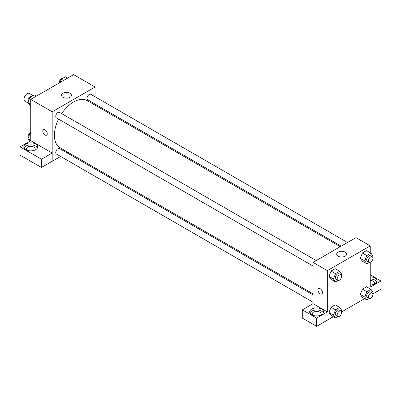 <?xml version="1.0" encoding="UTF-8"?>
<svg xmlns="http://www.w3.org/2000/svg" width="401" height="401" viewBox="0 0 401 401"><rect width="100%" height="100%" fill="white"/><g stroke="black" fill="none" stroke-linecap="round" stroke-linejoin="round"><path stroke-width="0.6" d="M32.912 95.553L29.378 93.513A4.421 2.551 120 0 0 25.97 94.696A4.421 2.551 120 0 0 24.04 99.147A4.421 2.551 120 0 0 24.957 101.172L28.341 103.127M30.742 140.701L30.742 99.403L73.624 74.646L95.067 87.027L95.067 96.746M95.067 104.039L95.067 105.147M62.962 93.248A4.967 2.867 180 0 1 68.381 92.626A4.967 2.867 180 0 1 71.448 95.278A4.967 2.867 180 0 1 66.476 98.145A4.967 2.867 180 0 1 61.508 95.278A4.967 2.867 180 0 1 62.962 93.248M60.601 156.44L52.185 161.302L52.185 111.784L30.742 99.403M52.185 111.784L95.067 87.027M43.458 129.678A3.158 1.825 -120 0 0 42.972 132.21A3.158 1.825 -120 0 0 45.037 134.992A3.158 1.825 60 0 1 42.972 132.21A3.158 1.825 60 0 1 43.458 129.678A3.158 1.825 60 0 1 46.616 131.503A3.158 1.825 60 0 1 46.616 135.152A3.158 1.825 60 0 1 45.037 134.997A3.158 1.825 -120 0 0 46.616 135.152M52.155 153.032L30.772 140.686L20.05 146.876L41.433 159.222L52.155 153.032L52.185 161.302M25.829 144.019A6.947 4.01 180 0 1 33.403 143.152A6.947 4.01 180 0 1 37.689 146.856A6.947 4.01 180 0 1 30.742 150.871A6.947 4.01 180 0 1 23.794 146.856A6.947 4.01 180 0 1 25.829 144.019M37.458 147.889A6.947 4.01 0 0 0 32.546 145.047A6.947 4.01 0 0 0 25.829 146.084A6.947 4.01 0 0 0 24.025 147.889M26.927 150.21A4.421 2.551 180 0 1 26.321 148.921A4.421 2.551 180 0 1 29.047 146.56A4.421 2.551 180 0 1 33.869 147.117A4.421 2.551 180 0 1 35.163 148.921A4.421 2.551 180 0 1 34.556 150.21M41.433 159.222L41.433 167.473L52.155 161.282M20.05 146.876L20.05 155.127L41.433 167.473M67.879 152.24L66.922 152.791M316.214 260.57L59.554 112.39A3.158 1.825 120 0 0 56.396 114.215A3.158 1.825 120 0 0 56.396 117.859L313.051 266.043M313.051 294.895L59.554 148.535A3.158 1.825 120 0 0 57.117 149.383A3.158 1.825 120 0 0 55.739 152.56A3.158 1.825 120 0 0 56.396 154.009L313.051 302.189M347.517 242.5L90.857 94.315A3.158 1.825 120 0 0 88.421 95.162A3.158 1.825 120 0 0 87.042 98.34A3.158 1.825 120 0 0 87.699 99.789L341.196 246.144M340.243 246.695L87.218 100.616A27.188 15.699 120 0 0 61.704 113.633M58.541 119.102A27.188 15.699 120 0 0 54.401 135.262A27.188 15.699 120 0 0 60.03 147.708L313.051 293.793M313.051 303.657L302.304 309.833L316.625 318.103L327.346 311.913L313.051 303.657L313.051 262.394L355.938 237.638L370.228 245.888L370.228 252.75M302.304 309.833L302.304 318.083L316.625 326.354L333.286 316.735M341.572 311.948L364.594 298.66M372.88 293.878L380.95 289.216L380.95 280.966L370.228 287.151L370.228 262.319M370.228 280.474A4.421 2.551 180 0 1 373.356 281.221A4.421 2.551 180 0 1 374.649 283.026A4.421 2.551 180 0 1 374.048 284.314M376.945 281.993A6.947 4.01 0 0 0 370.228 279.016M370.228 276.951A6.947 4.01 180 0 1 377.181 280.966A6.947 4.01 180 0 1 370.228 284.976M312.81 315.266A4.421 2.551 180 0 1 312.204 313.973A4.421 2.551 180 0 1 316.625 311.422A4.421 2.551 180 0 1 321.051 313.973A4.421 2.551 180 0 1 320.444 315.266M323.341 312.945A6.947 4.01 0 0 0 318.429 310.098A6.947 4.01 0 0 0 311.712 311.136A6.947 4.01 0 0 0 309.913 312.945M311.712 309.076A6.947 4.01 180 0 1 319.286 308.204A6.947 4.01 180 0 1 323.577 311.913A6.947 4.01 180 0 1 316.625 315.923A6.947 4.01 180 0 1 309.677 311.913A6.947 4.01 180 0 1 311.712 309.076M316.625 318.103L316.625 326.354M370.228 274.775L380.95 280.966M369.356 298.509L366.845 299.958L364.78 297.026L366.845 291.707L362.379 289.131L366.504 286.745L362.379 289.131L360.314 294.444L362.379 297.382L360.309 294.454M369.356 262.364L366.845 263.813L362.379 261.236L360.309 258.304M366.845 263.813L364.78 260.876L366.845 255.562L362.379 252.981L366.504 250.6L362.379 252.981L360.314 258.299L362.379 261.236M338.048 280.439L335.542 281.888L331.071 279.307L329.005 276.379M335.542 281.888L333.477 278.951L335.542 273.632L331.071 271.056L335.201 268.67L331.071 271.056L329.01 276.374L331.071 279.307M338.048 316.584L335.542 318.033L333.477 315.101L335.542 309.783L331.071 307.201L335.201 304.82L331.071 307.201L329.01 312.519L331.071 315.457L329.005 312.524M327.346 311.913L327.346 270.65L370.228 245.888M345.156 252.114A4.967 2.867 180 0 1 346.609 254.144A4.967 2.867 180 0 1 341.642 257.011A4.967 2.867 180 0 1 336.675 254.144A4.967 2.867 180 0 1 339.737 251.492A4.967 2.867 180 0 1 345.156 252.114M327.346 270.65L313.051 262.394M318.62 288.545A3.158 1.825 -120 0 0 318.138 291.076A3.158 1.825 -120 0 0 320.204 293.858A3.158 1.825 60 0 1 318.138 291.076A3.158 1.825 60 0 1 318.62 288.545A3.158 1.825 60 0 1 321.777 290.369A3.158 1.825 60 0 1 321.777 294.013A3.158 1.825 60 0 1 320.198 293.858A3.158 1.825 -120 0 0 321.782 294.013M335.542 273.632L339.667 271.251L341.727 274.189L341.331 275.206M340.97 274.865L339.181 273.833A3.158 1.825 120 0 0 336.75 274.68A3.158 1.825 120 0 0 335.371 277.858A3.158 1.825 120 0 0 336.023 279.307L337.812 280.334A3.158 1.825 120 0 0 340.97 278.515A3.158 1.825 120 0 0 340.97 274.865A3.158 1.825 120 0 0 338.534 275.713A3.158 1.825 120 0 0 337.156 278.89A3.158 1.825 120 0 0 337.812 280.334M333.477 278.951L329.01 276.374M339.667 271.251L335.201 268.67M366.845 255.562L370.97 253.176L373.035 256.114L372.639 257.136M372.273 256.79L370.489 255.758A3.158 1.825 120 0 0 368.053 256.605A3.158 1.825 120 0 0 366.674 259.783A3.158 1.825 120 0 0 367.326 261.231L369.115 262.264A3.158 1.825 120 0 0 372.273 260.439A3.158 1.825 120 0 0 372.273 256.79A3.158 1.825 120 0 0 369.837 257.637A3.158 1.825 120 0 0 368.459 260.815A3.158 1.825 120 0 0 369.115 262.264M364.78 260.876L360.314 258.299M370.97 253.176L366.504 250.6M335.542 309.783L339.667 307.397L341.727 310.334L341.331 311.356M340.97 311.011L339.181 309.983A3.158 1.825 120 0 0 336.75 310.825A3.158 1.825 120 0 0 335.371 314.008A3.158 1.825 120 0 0 336.023 315.452L337.812 316.484A3.158 1.825 120 0 0 340.97 314.66A3.158 1.825 120 0 0 340.97 311.011A3.158 1.825 120 0 0 338.534 311.858A3.158 1.825 120 0 0 337.156 315.036A3.158 1.825 120 0 0 337.812 316.484M335.542 318.033L331.071 315.457M333.477 315.101L329.01 312.519M339.667 307.397L335.201 304.82M366.845 291.707L370.97 289.327L373.035 292.259L372.639 293.281M372.273 292.941L370.489 291.908A3.158 1.825 120 0 0 368.053 292.755A3.158 1.825 120 0 0 366.674 295.933A3.158 1.825 120 0 0 367.326 297.377L369.115 298.409A3.158 1.825 120 0 0 372.273 296.585A3.158 1.825 120 0 0 372.273 292.941A3.158 1.825 120 0 0 369.837 293.783A3.158 1.825 120 0 0 368.459 296.966A3.158 1.825 120 0 0 369.115 298.409M366.845 299.958L362.379 297.382M364.78 297.026L360.314 294.444M370.97 289.327L366.504 286.745M30.742 105.914L30 105.483L27.94 102.551L30 97.232L34.125 94.852L36.381 96.15M30.742 104.17L27.94 102.551M32.25 98.531L30 97.232M31.619 96.3A3.158 1.825 120 0 0 29.278 97.408A3.158 1.825 120 0 0 28.045 100.425A3.158 1.825 120 0 0 28.336 101.528M60.005 82.511L61.308 79.157L65.433 76.776L67.684 78.075M63.558 80.461L61.308 79.157M62.922 78.225A3.158 1.825 120 0 0 60.581 79.333A3.158 1.825 120 0 0 59.348 82.35A3.158 1.825 120 0 0 59.398 82.862M29.749 141.272L27.94 138.696L30 133.378L30.742 132.952M30.742 140.315L27.94 138.696M30.742 133.809L30 133.378M30.742 132.49A3.158 1.825 120 0 0 28.045 136.571A3.158 1.825 120 0 0 28.336 137.678"/></g></svg>
